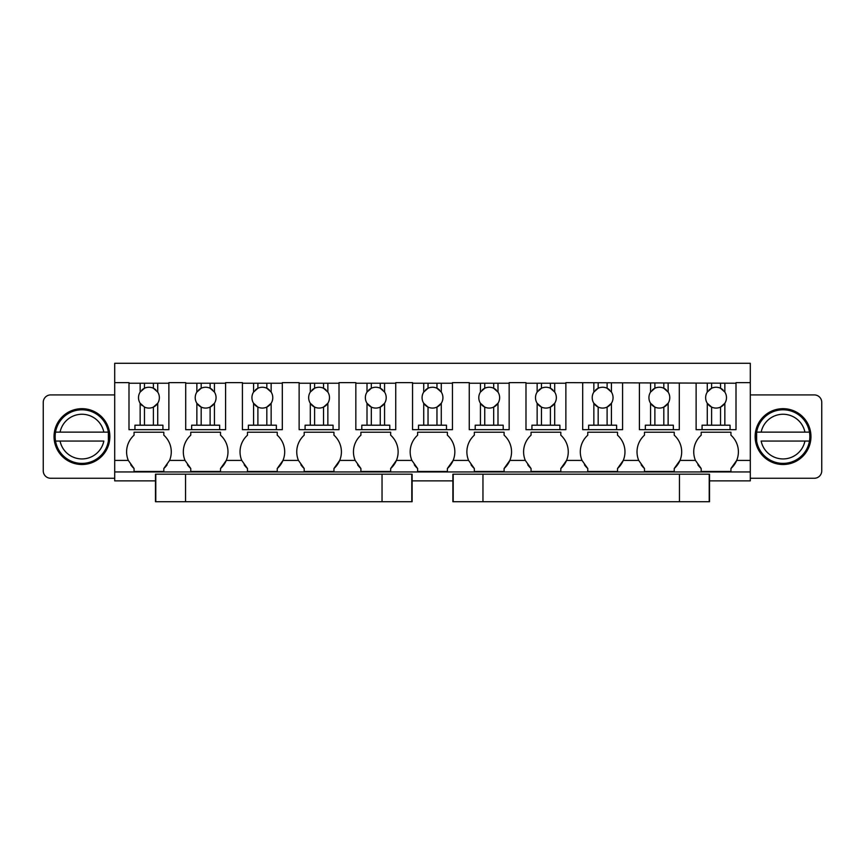 <?xml version="1.0" encoding="UTF-8"?>
<svg xmlns="http://www.w3.org/2000/svg" width="865" height="865" viewBox="0 0 865 865"><rect width="100%" height="100%" fill="white"/><g stroke="black" fill="none" stroke-linecap="round" stroke-linejoin="round"><path stroke-width="1.3" d="M709.516 480.875L750.301 480.875L750.301 471.944L114.699 471.944L114.699 480.875L155.484 480.875M412.108 480.875L452.892 480.875M701.18 432.23L730.947 432.23L701.18 432.23L701.18 435.214A22.328 22.328 0 0 0 695.449 460.418L679.976 460.418L674.235 468.495A22.328 22.328 0 0 0 674.235 435.203L674.235 432.23L644.468 432.23L674.235 432.23M644.468 432.23L644.468 435.214A22.328 22.328 0 0 0 638.727 460.418L644.468 468.495L644.468 471.468L674.235 471.468L674.235 468.495M638.727 460.418L623.265 460.418L617.524 468.495A22.328 22.328 0 0 0 617.524 435.203L617.524 432.23L587.757 432.23L617.524 432.23M587.757 432.23L587.757 435.214A22.328 22.328 0 0 0 582.015 460.418L587.757 468.495L587.757 471.468L617.524 471.468L617.524 468.495M582.015 460.418L566.543 460.418L560.812 468.495A22.328 22.328 0 0 0 560.812 435.203L560.812 432.23L531.045 432.23L560.812 432.23M531.045 432.23L531.045 435.214A22.328 22.328 0 0 0 525.304 460.418L531.045 468.495L531.045 471.468L560.812 471.468L560.812 468.495M525.304 460.418L509.831 460.418L504.1 468.495A22.328 22.328 0 0 0 504.1 435.203L504.1 432.23L474.323 432.23L504.1 432.23M474.323 432.23L474.323 435.214A22.328 22.328 0 0 0 468.592 460.418L474.323 468.495L474.323 471.468L504.1 471.468L504.1 468.495M468.592 460.418L453.119 460.418L447.389 468.495A22.328 22.328 0 0 0 447.389 435.203L447.389 432.23L417.611 432.23L447.389 432.23M417.611 432.23L417.611 435.214A22.328 22.328 0 0 0 411.881 460.418L417.611 468.495L417.611 471.468L447.389 471.468L447.389 468.495M411.881 460.418L396.408 460.418L390.677 468.495A22.328 22.328 0 0 0 390.677 435.203L390.677 432.23L360.9 432.23L390.677 432.23M360.9 432.23L360.9 435.214A22.328 22.328 0 0 0 355.169 460.418L360.9 468.495L360.9 471.468L390.677 471.468L390.677 468.495M355.169 460.418L339.696 460.418L333.955 468.495A22.328 22.328 0 0 0 333.955 435.203L333.955 432.23L304.188 432.23L333.955 432.23M304.188 432.23L304.188 435.214A22.328 22.328 0 0 0 298.457 460.418L304.188 468.495L304.188 471.468L333.955 471.468L333.955 468.495M298.457 460.418L282.985 460.418L277.243 468.495A22.328 22.328 0 0 0 277.243 435.203L277.243 432.23L247.477 432.23L277.243 432.23M247.477 432.23L247.477 435.214A22.328 22.328 0 0 0 241.746 460.418L247.477 468.495L247.477 471.468L277.243 471.468L277.243 468.495M241.746 460.418L226.273 460.418L220.532 468.495A22.328 22.328 0 0 0 220.532 435.203L220.532 432.23L190.765 432.23L220.532 432.23M190.765 432.23L190.765 435.214A22.328 22.328 0 0 0 185.024 460.418L190.765 468.495L190.765 471.468L220.532 471.468L220.532 468.495M185.024 460.418L169.562 460.418L163.82 468.495A22.328 22.328 0 0 0 167.118 464.808M169.562 460.418A22.328 22.328 0 0 0 163.82 435.203L163.82 432.23L134.053 432.23L134.053 435.214A22.328 22.328 0 0 0 128.312 460.418L134.053 468.495L134.053 471.468L163.82 471.468L163.82 468.495M114.699 471.944L114.699 382.633L128.993 382.633L128.993 383.227L168.88 383.227L168.88 382.633L185.705 382.633L185.705 383.227L225.592 383.227L225.592 382.633L242.416 382.633L242.416 383.227L282.304 383.227L282.304 382.633L299.128 382.633L299.128 383.227L339.015 383.227L339.015 382.633L355.839 382.633L355.839 383.227L395.738 383.227L395.738 382.633L412.551 382.633L412.551 383.227L452.449 383.227L452.449 382.633L469.263 382.633L469.263 383.227L509.161 383.227L509.161 382.633L525.985 382.633L525.985 383.227L565.872 383.227L565.872 382.633L736.007 383.227L736.007 382.633L750.301 382.633L750.301 460.418L736.688 460.418L730.947 468.495A22.328 22.328 0 0 0 730.947 435.203L730.947 432.23M750.301 471.944L750.301 460.418M695.449 460.418L701.18 468.495L701.18 471.468L730.947 471.468L730.947 468.495M114.699 382.633L114.699 363.278L750.301 363.278L750.301 382.633M114.699 478.269L50.689 478.269A7.439 7.439 0 0 1 43.25 470.83L43.25 402.355A7.439 7.439 0 0 1 50.689 394.916L114.699 394.916M109.866 436.598A27.907 27.907 0 0 0 81.948 408.68A27.907 27.907 0 0 0 54.041 436.598A27.907 27.907 0 0 0 81.948 464.505A27.907 27.907 0 0 0 109.866 436.598M750.301 394.916L814.311 394.916A7.439 7.439 0 0 1 821.75 402.355L821.75 470.83A7.439 7.439 0 0 1 814.311 478.269L750.301 478.269M755.134 436.598A27.907 27.907 0 0 0 783.052 464.505A27.907 27.907 0 0 0 810.959 436.598A27.907 27.907 0 0 0 783.052 408.68A27.907 27.907 0 0 0 755.134 436.598M130.756 464.808A22.328 22.328 0 0 0 134.053 468.495M187.467 464.808A22.328 22.328 0 0 0 190.765 468.495M244.179 464.808A22.328 22.328 0 0 0 247.477 468.495M300.89 464.808A22.328 22.328 0 0 0 304.188 468.495M357.602 464.808A22.328 22.328 0 0 0 360.9 468.495M414.313 464.808A22.328 22.328 0 0 0 417.611 468.495M471.025 464.808A22.328 22.328 0 0 0 474.323 468.495M527.747 464.808A22.328 22.328 0 0 0 531.045 468.495M584.459 464.808A22.328 22.328 0 0 0 587.757 468.495M641.17 464.808A22.328 22.328 0 0 0 644.468 468.495M697.882 464.808A22.328 22.328 0 0 0 701.18 468.495M412.108 501.722L382.038 501.722L382.038 474.182L412.108 474.182L412.108 501.722L412.108 474.182M382.038 501.722L155.484 501.722L155.484 474.182L382.038 474.182M453.195 474.182L453.195 501.722L452.892 474.182L709.516 474.182L709.516 501.722L482.962 501.722L482.962 474.182M453.195 501.722L482.962 501.722M140.152 383.227L140.152 392.061A10.423 10.423 0 0 0 140.152 403.274L140.152 425.202L134.94 425.202L134.94 429.667L128.993 429.667L128.993 383.227M134.94 429.667L168.88 429.667L168.88 383.227M157.722 383.227L157.722 392.061L153.397 388.255L153.397 383.227M144.466 383.227L144.466 388.255A10.423 10.423 0 0 1 155.916 389.931M140.152 392.061L144.466 388.255A10.423 10.423 0 0 0 141.947 389.931M140.152 425.202L153.397 425.202L153.397 407.08A10.423 10.423 0 0 0 157.722 403.274L153.397 407.08A10.423 10.423 0 0 1 144.466 407.08L140.152 403.274A10.423 10.423 0 0 0 142.195 405.609M162.923 429.667L162.923 425.202L157.722 425.202L157.722 403.274A10.423 10.423 0 0 0 157.722 392.061M144.466 407.08L144.466 425.202M157.722 425.202L153.397 425.202M196.863 383.227L196.863 392.061A10.423 10.423 0 0 0 196.863 403.274L196.863 425.202L191.652 425.202L191.652 429.667L185.705 429.667L185.705 383.227M191.652 429.667L225.592 429.667L225.592 383.227M214.434 383.227L214.434 392.061L210.119 388.255L210.119 383.227M201.188 383.227L201.188 388.255A10.423 10.423 0 0 1 212.628 389.931M196.863 392.061L201.188 388.255A10.423 10.423 0 0 0 198.669 389.931M196.863 425.202L201.188 425.202L201.188 407.08L196.863 403.274A10.423 10.423 0 0 0 216.066 397.673A10.423 10.423 0 0 0 214.434 392.061M219.645 429.667L219.645 425.202L214.434 425.202L214.434 403.274L210.119 407.08L210.119 425.202L201.188 425.202M214.434 425.202L210.119 425.202M253.575 383.227L253.575 392.061A10.423 10.423 0 0 0 253.575 403.274L253.575 425.202L248.374 425.202L248.374 429.667L242.416 429.667L242.416 383.227M248.374 429.667L282.304 429.667L282.304 383.227M271.145 383.227L271.145 392.061L266.831 388.255L266.831 383.227M257.9 383.227L257.9 388.255A10.423 10.423 0 0 1 269.35 389.931M253.575 392.061L257.9 388.255A10.423 10.423 0 0 0 255.38 389.931M253.575 425.202L257.9 425.202L257.9 407.08L253.575 403.274A10.423 10.423 0 0 0 272.778 397.673A10.423 10.423 0 0 0 271.145 392.061M276.357 429.667L276.357 425.202L271.145 425.202L271.145 403.274L266.831 407.08L266.831 425.202L257.9 425.202M271.145 425.202L266.831 425.202M310.297 383.227L310.297 392.061A10.423 10.423 0 0 0 310.297 403.274L310.297 425.202L305.086 425.202L305.086 429.667L299.128 429.667L299.128 383.227M305.086 429.667L339.015 429.667L339.015 383.227M327.857 383.227L327.857 392.061L323.542 388.255L323.542 383.227M314.611 383.227L314.611 388.255A10.423 10.423 0 0 1 326.062 389.931M310.297 392.061L314.611 388.255A10.423 10.423 0 0 0 312.092 389.931M310.297 425.202L314.611 425.202L314.611 407.08L310.297 403.274A10.423 10.423 0 0 0 329.489 397.673A10.423 10.423 0 0 0 327.857 392.061M333.068 429.667L333.068 425.202L327.857 425.202L327.857 403.274L323.542 407.08L323.542 425.202L314.611 425.202M327.857 425.202L323.542 425.202M367.009 383.227L367.009 392.061A10.423 10.423 0 0 0 367.009 403.274L367.009 425.202L361.797 425.202L361.797 429.667L355.839 429.667L355.839 383.227M361.797 429.667L395.738 429.667L395.738 383.227M384.568 383.227L384.568 392.061L380.254 388.255L380.254 383.227M371.323 383.227L371.323 388.255A10.423 10.423 0 0 1 382.773 389.931M367.009 392.061L371.323 388.255A10.423 10.423 0 0 0 368.804 389.931M367.009 425.202L371.323 425.202L371.323 407.08L367.009 403.274A10.423 10.423 0 0 0 386.212 397.673A10.423 10.423 0 0 0 384.568 392.061M389.78 429.667L389.78 425.202L384.568 425.202L384.568 403.274L380.254 407.08L380.254 425.202L371.323 425.202M384.568 425.202L380.254 425.202M423.72 383.227L423.72 392.061A10.423 10.423 0 0 0 423.72 403.274L423.72 425.202L418.509 425.202L418.509 429.667L412.551 429.667L412.551 383.227M418.509 429.667L452.449 429.667L452.449 383.227M441.28 383.227L441.28 392.061L436.966 388.255L436.966 383.227M428.034 383.227L428.034 388.255A10.423 10.423 0 0 1 439.485 389.931M423.72 392.061L428.034 388.255A10.423 10.423 0 0 0 425.515 389.931M423.72 425.202L428.034 425.202L428.034 407.08L423.72 403.274A10.423 10.423 0 0 0 442.923 397.673A10.423 10.423 0 0 0 441.28 392.061M446.491 429.667L446.491 425.202L441.28 425.202L441.28 403.274L436.966 407.08L436.966 425.202L428.034 425.202M441.28 425.202L436.966 425.202M480.432 383.227L480.432 392.061A10.423 10.423 0 0 0 480.432 403.274L480.432 425.202L475.22 425.202L475.22 429.667L469.263 429.667L469.263 383.227M475.22 429.667L509.161 429.667L509.161 383.227M497.991 383.227L497.991 392.061L493.677 388.255L493.677 383.227M484.746 383.227L484.746 388.255A10.423 10.423 0 0 1 496.196 389.931M480.432 392.061L484.746 388.255A10.423 10.423 0 0 0 482.227 389.931M480.432 425.202L484.746 425.202L484.746 407.08L480.432 403.274A10.423 10.423 0 0 0 499.635 397.673A10.423 10.423 0 0 0 497.991 392.061M503.203 429.667L503.203 425.202L497.991 425.202L497.991 403.274L493.677 407.08L493.677 425.202L484.746 425.202M497.991 425.202L493.677 425.202M537.143 383.227L537.143 392.061A10.423 10.423 0 0 0 537.143 403.274L537.143 425.202L531.932 425.202L531.932 429.667L525.985 429.667L525.985 383.227M531.932 429.667L565.872 429.667L565.872 383.227M554.703 383.227L554.703 392.061L550.389 388.255L550.389 383.227M541.458 383.227L541.458 388.255A10.423 10.423 0 0 1 552.908 389.931M537.143 392.061L541.458 388.255A10.423 10.423 0 0 0 538.938 389.931M537.143 425.202L541.458 425.202L541.458 407.08L537.143 403.274A10.423 10.423 0 0 0 556.346 397.673A10.423 10.423 0 0 0 554.703 392.061M559.915 429.667L559.915 425.202L554.703 425.202L554.703 403.274L550.389 407.08L550.389 425.202L541.458 425.202M554.703 425.202L550.389 425.202M593.855 383.227L593.855 392.061A10.423 10.423 0 0 0 593.855 403.274L593.855 425.202L588.643 425.202L588.643 429.667L582.696 429.667L582.696 383.227M588.643 429.667L622.584 429.667L622.584 383.227M611.425 383.227L611.425 392.061L607.1 388.255L607.1 383.227M598.169 383.227L598.169 388.255A10.423 10.423 0 0 1 609.62 389.931M593.855 392.061L598.169 388.255A10.423 10.423 0 0 0 595.65 389.931M593.855 425.202L598.169 425.202L598.169 407.08L593.855 403.274A10.423 10.423 0 0 0 613.058 397.673A10.423 10.423 0 0 0 611.425 392.061M616.626 429.667L616.626 425.202L611.425 425.202L611.425 403.274L607.1 407.08L607.1 425.202L598.169 425.202M611.425 425.202L607.1 425.202M650.567 383.227L650.567 392.061A10.423 10.423 0 0 0 650.567 403.274L650.567 425.202L645.355 425.202L645.355 429.667L639.408 429.667L639.408 383.227M645.355 429.667L679.295 429.667L679.295 383.227M668.137 383.227L668.137 392.061L663.812 388.255L663.812 383.227M654.881 383.227L654.881 388.255A10.423 10.423 0 0 1 666.331 389.931M650.567 392.061L654.881 388.255A10.423 10.423 0 0 0 652.372 389.931M650.567 425.202L654.881 425.202L654.881 407.08L650.567 403.274A10.423 10.423 0 0 0 669.77 397.673A10.423 10.423 0 0 0 668.137 392.061M673.348 429.667L673.348 425.202L668.137 425.202L668.137 403.274L663.812 407.08L663.812 425.202L654.881 425.202M668.137 425.202L663.812 425.202M707.278 383.227L707.278 392.061A10.423 10.423 0 0 0 707.278 403.274L707.278 425.202L702.077 425.202L702.077 429.667L696.12 429.667L696.12 383.227M702.077 429.667L736.007 429.667L736.007 383.227M724.848 383.227L724.848 392.061L720.534 388.255L720.534 383.227M711.603 383.227L711.603 388.255A10.423 10.423 0 0 1 723.054 389.931M707.278 392.061L711.603 388.255A10.423 10.423 0 0 0 709.084 389.931M707.278 425.202L711.603 425.202L711.603 407.08L707.278 403.274A10.423 10.423 0 0 0 726.481 397.673A10.423 10.423 0 0 0 724.848 392.061M730.06 429.667L730.06 425.202L724.848 425.202L724.848 403.274L720.534 407.08L720.534 425.202L711.603 425.202M724.848 425.202L720.534 425.202M55.533 441.064L60.074 441.064A22.328 22.328 0 0 0 103.832 441.064L55.533 441.064A26.793 26.793 0 0 0 108.374 441.064A26.793 26.793 0 0 0 69.103 413.081A26.793 26.793 0 0 0 55.533 441.064A26.793 26.793 0 0 0 108.374 441.064L108.374 432.132L103.832 432.132L108.374 432.132A26.793 26.793 0 0 0 55.533 432.132L103.832 432.132A22.328 22.328 0 0 0 60.074 432.132L55.533 432.132M809.467 441.064L804.926 441.064A22.328 22.328 0 0 1 761.168 441.064L809.467 441.064A26.793 26.793 0 0 1 756.626 441.064A26.793 26.793 0 0 1 756.626 432.132L809.467 432.132A26.793 26.793 0 0 1 770.207 460.104A26.793 26.793 0 0 1 756.626 441.064L756.626 432.132A26.793 26.793 0 0 1 809.467 432.132L804.926 432.132A22.328 22.328 0 0 0 761.168 432.132L756.626 432.132A26.793 26.793 0 0 1 809.467 432.132M128.312 460.418L114.699 460.418M185.553 501.722L185.553 474.182M452.892 501.722L452.892 474.182M679.447 474.182L679.447 501.722M155.787 501.722L155.787 474.182M411.805 501.722L411.805 474.182M709.213 474.182L709.213 501.722"/></g></svg>
